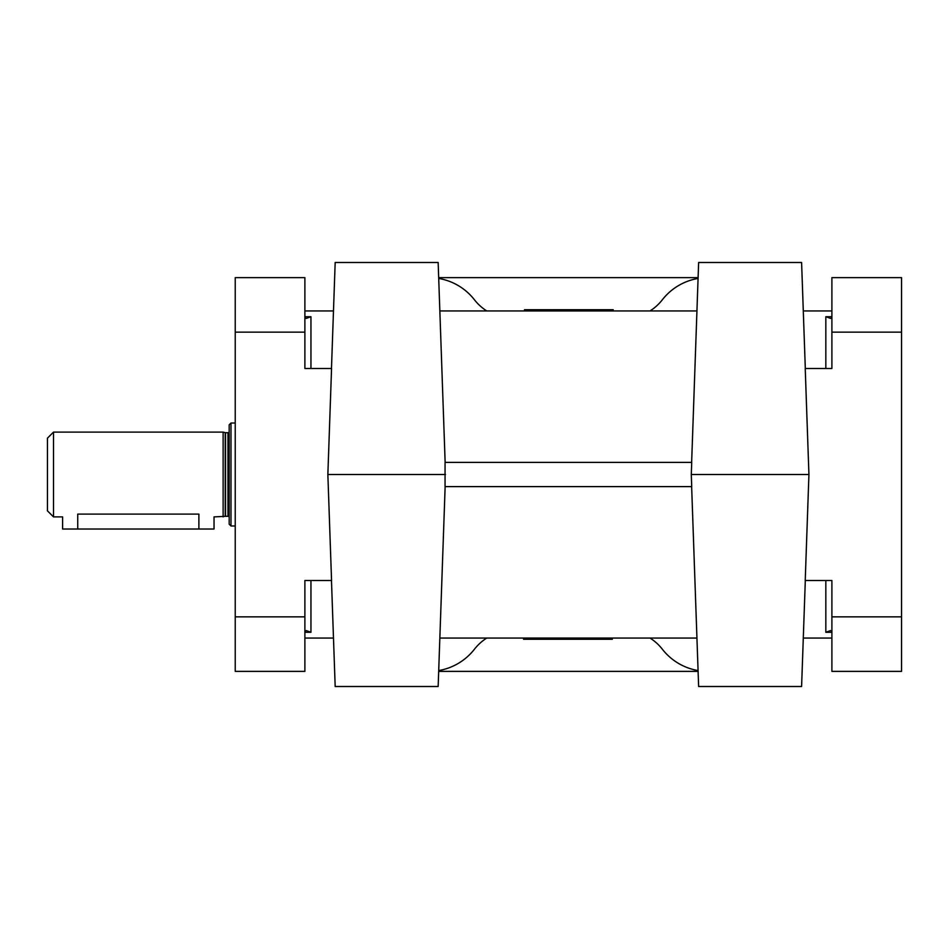 <?xml version="1.0" encoding="UTF-8"?>
<svg xmlns="http://www.w3.org/2000/svg" width="949" height="949" viewBox="0 0 949 949"><rect width="100%" height="100%" fill="white"/><g stroke="black" fill="none" stroke-linecap="round" stroke-linejoin="round"><path stroke-width="1.42" d="M831.893 317.618L830.505 318.413L825.832 316.705L825.832 368.497M831.893 631.382L830.505 630.587L825.832 632.295L831.893 632.295M304.89 317.618L306.278 318.413L310.952 316.705L304.89 316.705M331.474 580.503L335.175 686.507L438.153 686.507L445.14 486.612M445.14 462.388L438.153 262.493L335.175 262.493L331.474 368.497M691.643 486.612L698.63 686.507L801.597 686.507L805.31 580.503M831.893 310.952L803.293 310.952L801.597 262.493L805.31 368.497M696.934 310.952L439.85 310.952M333.49 310.952L304.89 310.952M438.711 278.448A57.545 57.545 0 0 1 474.429 299.765A48.458 48.458 0 0 0 486.79 310.952M438.711 670.552A57.545 57.545 0 0 0 474.429 649.235A48.458 48.458 0 0 1 486.79 638.048M235.233 423.017L230.987 423.017L229.172 424.832L229.172 524.168L230.987 525.983L235.233 525.983M229.172 517.513A1.21 1.21 0 0 0 227.962 516.292L227.962 432.708A1.21 1.21 0 0 0 229.172 431.487M223.122 516.897L223.122 432.103L53.512 432.103L47.45 438.153L47.45 510.847L53.512 516.897L62.598 516.897L62.598 529.02L214.035 529.02L214.035 516.897L225.221 516.339A1.21 1.21 0 0 1 225.542 516.292L227.962 516.292M227.962 432.708L225.542 432.708A1.21 1.21 0 0 1 225.221 432.661L223.122 432.103M53.512 516.897L53.512 432.103M230.987 525.983L230.987 423.017M304.89 638.048L333.49 638.048M439.85 638.048L696.934 638.048L439.85 638.048M803.293 638.048L831.893 638.048M801.597 262.493L698.63 262.493L691.643 462.388M304.89 631.382L306.278 630.587L310.952 632.295L310.952 580.503M548.403 310.952L548.403 309.742L548.356 310.952M548.356 309.742L527.395 309.742L527.395 310.952M613.22 310.952L613.22 309.742L561.571 309.742L561.571 310.952M548.403 309.742L551.903 309.742L551.903 310.952M527.395 309.742L524.892 309.742L524.999 310.952M588.38 638.048L588.38 639.258L584.881 639.258L584.881 638.048M611.785 638.048L611.785 639.258L609.377 639.258L609.377 638.048M609.377 639.258L608.819 638.048M584.881 639.258L523.563 639.258L523.563 638.048M575.213 639.258L575.213 638.048M588.38 639.258L588.487 638.048M304.89 332.15L304.89 368.497L331.557 368.497L327.856 474.5L331.557 580.503L304.89 580.503L304.89 616.85L235.233 616.85L235.233 277.63L304.89 277.63L304.89 332.15L235.233 332.15M691.299 474.5L691.726 486.612L445.057 486.612L445.057 462.388L691.726 462.388L691.299 474.5L808.928 474.5L805.226 580.503L831.893 580.503L831.893 671.37L901.55 671.37L901.55 277.63L831.893 277.63L831.893 368.497L805.226 368.497L808.928 474.5M198.887 529.02L198.887 514.109C218.424 517.169 218.424 517.169 198.887 514.109L77.735 514.109C58.197 517.169 58.197 517.169 77.735 514.109L77.735 529.02M649.994 638.048A48.458 48.458 0 0 1 662.355 649.235A57.545 57.545 0 0 0 698.073 670.552M698.096 277.63L438.687 277.63M649.994 310.952A48.458 48.458 0 0 0 662.355 299.765A57.545 57.545 0 0 1 698.073 278.448M584.252 639.258L584.252 638.048M583.41 639.258L583.41 638.048M588.487 639.258L598.546 639.258L598.546 638.048M598.546 639.258L608.819 639.258M588.427 639.258L588.427 638.048M551.903 309.742L552.532 310.952M552.532 309.742L553.374 309.742L553.374 310.952M553.374 309.742L561.571 309.742M548.297 309.742L548.297 310.952M538.225 309.742L538.225 310.952M527.964 309.742L527.964 310.952M304.89 616.85L304.89 671.37L235.233 671.37L235.233 616.85M445.484 474.5L327.856 474.5M698.096 671.37L438.687 671.37M831.893 316.705L825.832 316.705M225.221 516.339L225.221 432.661M225.542 516.292L225.542 432.708M304.89 632.295L310.952 632.295M574.525 639.258L574.525 638.048M825.832 580.503L825.832 632.295M310.952 368.497L310.952 316.705M831.893 332.15L901.55 332.15M831.893 616.85L901.55 616.85M527.81 310.952L527.81 309.742M584.145 310.952L584.145 309.742M524.477 310.952L524.477 309.742M612.307 638.048L612.307 639.258M552.638 638.048L552.638 639.258M608.973 638.048L608.973 639.258"/></g></svg>
